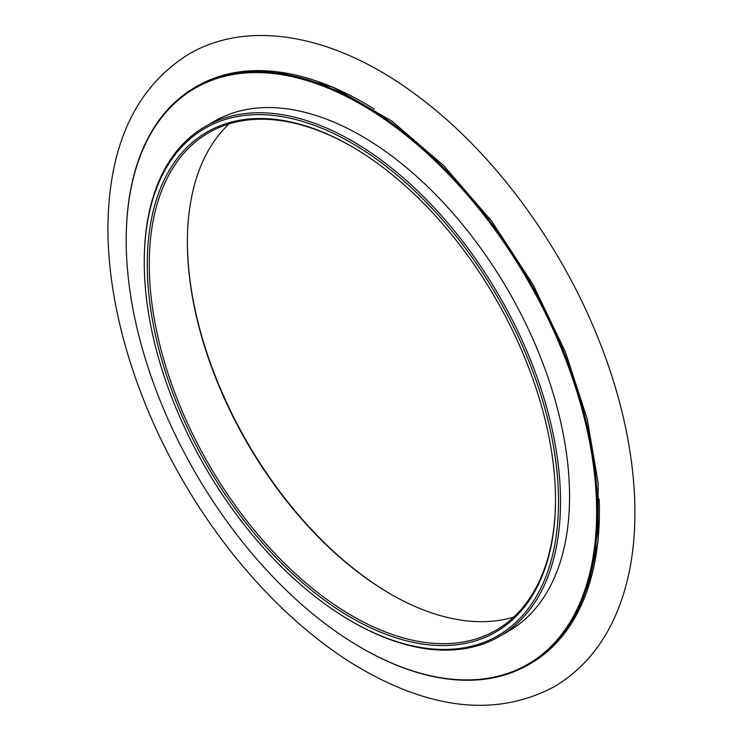 <?xml version="1.0" encoding="UTF-8"?>
<svg xmlns="http://www.w3.org/2000/svg" width="742" height="742" viewBox="0 0 742 742"><rect width="100%" height="100%" fill="white"/><g stroke="black" fill="none" stroke-linecap="round" stroke-linejoin="round"><path stroke-width="1.11" d="M351.383 146.332A288.675 166.662 60 0 1 351.383 146.341A288.675 166.662 60 0 1 555.508 499.885A288.675 166.662 60 0 1 351.383 617.743A288.675 166.662 60 0 1 147.259 264.189A288.675 166.662 60 0 1 351.383 146.332M351.383 142.863A292.932 169.12 60 0 1 558.522 501.629A292.932 169.12 60 0 1 351.383 621.212A292.932 169.12 60 0 1 144.254 262.455A292.932 169.12 60 0 1 351.383 142.863M144.254 262.455L144.254 261.295A294.351 169.946 60 0 1 205.219 126.548A294.351 169.946 60 0 1 352.385 141.119A294.351 169.946 60 0 1 544.684 400.504A294.351 169.946 60 0 1 499.561 636.376A294.351 169.946 60 0 1 352.385 621.796L351.383 621.212M205.219 126.548L214.243 121.336A294.351 169.946 60 0 1 361.419 135.907A294.351 169.946 60 0 1 553.708 395.291A294.351 169.946 60 0 1 508.585 631.164L499.561 636.376M361.419 104.641A332.648 192.057 60 0 1 596.633 512.054A332.648 192.057 60 0 1 361.41 647.849A332.648 192.057 60 0 1 126.196 240.445A332.648 192.057 60 0 1 361.419 104.641M126.196 240.158A333.362 192.466 60 0 1 126.196 239.861A333.362 192.466 60 0 1 195.239 87.259A333.362 192.466 60 0 1 361.92 103.769A333.362 192.466 60 0 1 579.697 397.526A333.362 192.466 60 0 1 528.592 664.656A333.362 192.466 60 0 1 361.911 648.146A333.362 192.466 60 0 1 361.66 647.998M195.239 87.259L197.01 86.239A333.362 192.466 60 0 1 363.691 102.748A333.362 192.466 60 0 1 374.358 109.185M599.184 498.958A333.362 192.466 60 0 1 530.363 663.636L528.592 664.656M187.383 241.604A288.675 166.662 -120 0 0 391.006 594.286M229.093 123.886A287.256 165.846 -120 0 0 187.383 242.18A287.256 165.846 -120 0 0 390.505 593.999A287.256 165.846 -120 0 0 513.807 617.029M555.508 499.31A287.256 165.846 60 0 1 496.018 630.227A287.256 165.846 60 0 1 208.762 464.381A287.256 165.846 60 0 1 208.762 132.688A287.256 165.846 60 0 1 351.893 146.628M361.41 647.849L361.911 648.146M126.196 240.445L126.196 239.861M412.71 92.388C489.293 147.333 559.273 240.473 598.395 338.927C635.644 431.297 645.419 526.245 623.002 595.594C609.803 636.924 586.829 667.327 554.079 686.795C500.219 715.344 438.661 710.882 369.405 673.421C298.97 635.198 229.714 562.844 181.233 477.765C132.317 392.768 105.123 296.568 108.165 216.868C111.17 140.08 138.058 85.831 188.811 54.12C249.674 18.531 334.8 35.384 412.71 92.388M277.211 71.798L332.88 87.102L391.924 121.122L443.633 165.54L491.473 220.866L532.812 284.167L565.478 352.125L587.163 418.748L598.145 482.996L597.996 541.512L587.052 591.179L582.869 601.632"/></g></svg>
